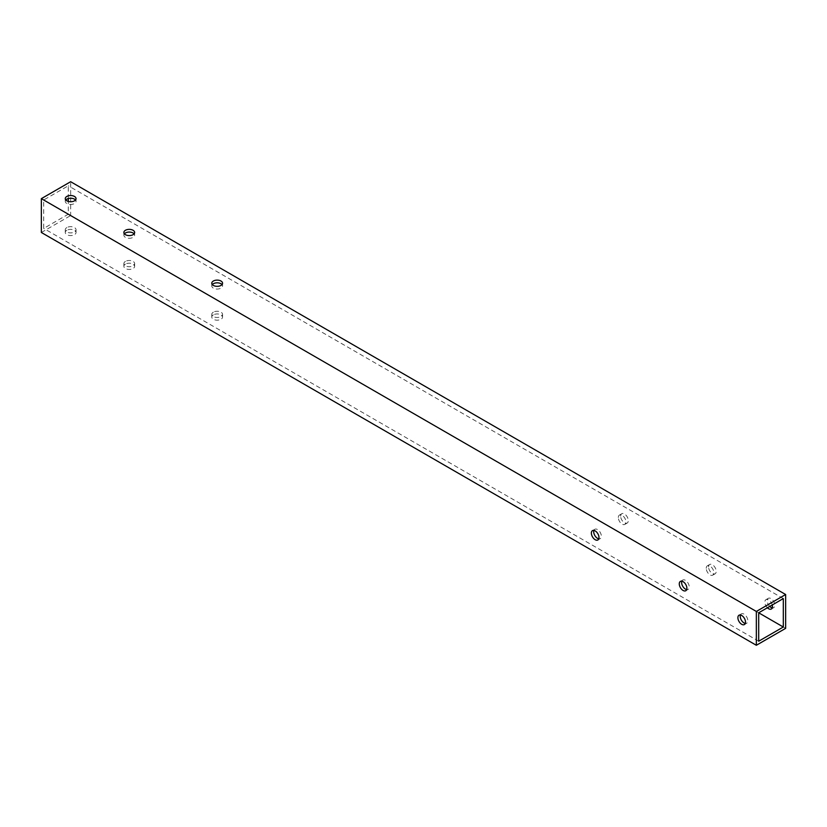 <?xml version="1.0" encoding="UTF-8"?>
<svg xmlns="http://www.w3.org/2000/svg" width="827" height="827" viewBox="0 0 827 827"><rect width="100%" height="100%" fill="white"/><g stroke="black" fill="none" stroke-linecap="round" stroke-linejoin="round"><path stroke-width="0.62" stroke-dasharray="4.13 3.1" d="M785.65 628.355L70.657 215.558L70.657 181.723M620.674 516.193A5.386 3.112 60 0 1 621.79 513.722A5.386 3.112 60 0 1 627.176 516.834A5.386 3.112 60 0 1 627.176 523.057A5.386 3.112 60 0 1 623.02 521.61A5.386 3.112 60 0 1 620.674 516.193M708.584 566.95A5.386 3.112 60 0 1 709.7 564.479A5.386 3.112 60 0 1 715.086 567.591A5.386 3.112 60 0 1 715.086 573.814A5.386 3.112 60 0 1 710.931 572.367A5.386 3.112 60 0 1 708.584 566.95M769.741 606.408A5.386 3.112 60 0 1 767.187 600.784A5.386 3.112 60 0 1 768.304 598.314A5.386 3.112 60 0 1 773.69 601.425A5.386 3.112 60 0 1 773.69 607.649A5.386 3.112 60 0 1 772.253 607.855M41.35 232.48L70.657 215.558M68.31 198.552L68.31 185.786L43.697 199.989L43.697 228.417L68.31 214.203L68.31 201.437M65.798 199.989A5.386 3.112 0 0 0 65.271 201.343A5.386 3.112 0 0 0 70.657 204.455A5.386 3.112 0 0 0 76.043 201.343A5.386 3.112 0 0 0 75.505 199.989M124.412 233.834A5.386 3.112 0 0 0 123.874 235.188A5.386 3.112 0 0 0 129.26 238.29A5.386 3.112 0 0 0 134.646 235.188A5.386 3.112 0 0 0 134.108 233.834M212.322 284.581A5.386 3.112 0 0 0 211.784 285.935A5.386 3.112 0 0 0 217.17 289.047A5.386 3.112 0 0 0 222.556 285.935A5.386 3.112 0 0 0 222.018 284.581M66.842 230.278A5.386 3.112 0 0 0 65.271 232.48A5.386 3.112 0 0 0 70.657 235.592A5.386 3.112 0 0 0 76.043 232.48A5.386 3.112 0 0 0 72.714 229.606A5.386 3.112 0 0 0 66.842 230.278M125.446 264.113A5.386 3.112 0 0 0 123.874 266.315A5.386 3.112 0 0 0 129.26 269.426A5.386 3.112 0 0 0 134.646 266.315A5.386 3.112 0 0 0 131.317 263.441A5.386 3.112 0 0 0 125.446 264.113M213.356 314.87A5.386 3.112 0 0 0 211.784 317.072A5.386 3.112 0 0 0 217.17 320.173A5.386 3.112 0 0 0 222.556 317.072A5.386 3.112 0 0 0 219.227 314.198A5.386 3.112 0 0 0 213.356 314.87M618.327 517.547A5.386 3.112 60 0 1 619.444 515.076A5.386 3.112 60 0 1 624.83 518.188A5.386 3.112 60 0 1 624.83 524.411A5.386 3.112 60 0 1 620.684 522.964A5.386 3.112 60 0 1 618.327 517.547M706.237 568.304A5.386 3.112 60 0 1 707.354 565.833A5.386 3.112 60 0 1 712.74 568.945A5.386 3.112 60 0 1 712.74 575.168A5.386 3.112 60 0 1 708.594 573.721A5.386 3.112 60 0 1 706.237 568.304M767.404 607.762A5.386 3.112 60 0 1 764.841 602.139A5.386 3.112 60 0 1 765.957 599.668A5.386 3.112 60 0 1 772.253 604.961M783.303 598.583L68.31 185.786M68.31 214.203L43.697 199.989M758.69 641.214L43.697 228.417M593.931 530.427A5.386 3.112 60 0 1 594.83 529.29A5.386 3.112 60 0 1 600.216 532.402A5.386 3.112 60 0 1 600.216 538.625A5.386 3.112 60 0 1 598.779 538.832M681.841 581.185A5.386 3.112 60 0 1 682.74 580.047A5.386 3.112 60 0 1 688.126 583.159A5.386 3.112 60 0 1 688.126 589.372A5.386 3.112 60 0 1 686.689 589.589M740.444 615.019A5.386 3.112 60 0 1 741.343 613.882A5.386 3.112 60 0 1 746.729 616.994A5.386 3.112 60 0 1 746.729 623.217A5.386 3.112 60 0 1 745.292 623.424M66.842 227.57A5.386 3.112 0 0 0 65.271 229.772A5.386 3.112 0 0 0 70.657 232.883A5.386 3.112 0 0 0 76.043 229.772A5.386 3.112 0 0 0 72.714 226.898A5.386 3.112 0 0 0 66.842 227.57M125.446 261.404A5.386 3.112 0 0 0 123.874 263.606A5.386 3.112 0 0 0 129.26 266.718A5.386 3.112 0 0 0 134.646 263.606A5.386 3.112 0 0 0 131.317 260.732A5.386 3.112 0 0 0 125.446 261.404M213.356 312.161A5.386 3.112 0 0 0 211.784 314.363A5.386 3.112 0 0 0 217.17 317.475A5.386 3.112 0 0 0 222.556 314.363A5.386 3.112 0 0 0 219.227 311.49A5.386 3.112 0 0 0 213.356 312.161M76.043 201.343L76.043 198.645M65.271 201.343L65.271 198.645M134.646 235.188L134.646 232.48M123.874 235.188L123.874 232.48M222.556 285.935L222.556 283.227M211.784 285.935L211.784 283.227M624.83 524.411L627.176 523.057M619.444 515.076L621.79 513.722M712.74 575.168L715.086 573.814M707.354 565.833L709.7 564.479M771.343 609.003L773.69 607.649M765.957 599.668L768.304 598.314M597.869 539.979L600.216 538.625M592.483 530.645L594.83 529.29M685.779 590.726L688.126 589.372M680.394 581.402L682.74 580.047M744.393 624.561L746.729 623.217M738.997 615.236L741.343 613.882M76.043 232.48L76.043 229.772M65.271 232.48L65.271 229.772M134.646 266.315L134.646 263.606M123.874 266.315L123.874 263.606M222.556 317.072L222.556 314.363M211.784 317.072L211.784 314.363"/><path stroke-width="1.24" d="M785.65 594.52L70.657 181.723L41.35 198.645L41.35 232.48L756.343 645.277L785.65 628.355L785.65 594.52L756.343 611.442L41.35 198.645M66.842 196.444A5.386 3.112 0 0 0 65.271 198.645A5.386 3.112 0 0 0 70.657 201.747A5.386 3.112 0 0 0 76.043 198.645A5.386 3.112 0 0 0 72.714 195.772A5.386 3.112 0 0 0 66.842 196.444M125.446 230.278A5.386 3.112 0 0 0 123.874 232.48A5.386 3.112 0 0 0 129.26 235.592A5.386 3.112 0 0 0 134.646 232.48A5.386 3.112 0 0 0 131.317 229.606A5.386 3.112 0 0 0 125.446 230.278M213.356 281.035A5.386 3.112 0 0 0 211.784 283.227A5.386 3.112 0 0 0 217.17 286.338A5.386 3.112 0 0 0 222.556 283.227A5.386 3.112 0 0 0 219.227 280.353A5.386 3.112 0 0 0 213.356 281.035M772.253 607.855A5.386 3.112 60 0 1 769.741 606.408M756.343 611.442L756.343 645.277M783.303 598.583L758.69 612.797L758.69 641.214L783.303 627.011L783.303 598.583M68.31 201.437L68.31 198.552M591.367 533.115A5.386 3.112 60 0 1 592.483 530.645A5.386 3.112 60 0 1 597.869 533.756A5.386 3.112 60 0 1 597.869 539.979A5.386 3.112 60 0 1 593.724 538.532A5.386 3.112 60 0 1 591.367 533.115M679.277 583.862A5.386 3.112 60 0 1 680.394 581.402A5.386 3.112 60 0 1 685.779 584.513A5.386 3.112 60 0 1 685.779 590.726A5.386 3.112 60 0 1 681.634 589.289A5.386 3.112 60 0 1 679.277 583.862M737.891 617.697A5.386 3.112 60 0 1 738.997 615.236A5.386 3.112 60 0 1 744.393 618.348A5.386 3.112 60 0 1 744.393 624.561A5.386 3.112 60 0 1 740.237 623.124A5.386 3.112 60 0 1 737.891 617.697M75.505 199.989A5.386 3.112 0 0 0 66.842 199.152A5.386 3.112 0 0 0 65.798 199.989M134.108 233.834A5.386 3.112 0 0 0 125.446 232.987A5.386 3.112 0 0 0 124.412 233.834M222.018 284.581A5.386 3.112 0 0 0 213.356 283.744A5.386 3.112 0 0 0 212.322 284.581M772.253 604.961A5.386 3.112 60 0 1 771.343 609.003A5.386 3.112 60 0 1 767.404 607.762M598.779 538.832A5.386 3.112 60 0 1 593.714 531.761A5.386 3.112 60 0 1 593.931 530.427M686.689 589.589A5.386 3.112 60 0 1 681.624 582.508A5.386 3.112 60 0 1 681.841 581.185M745.292 623.424A5.386 3.112 60 0 1 740.227 616.342A5.386 3.112 60 0 1 740.444 615.019M783.303 627.011L758.69 612.797"/></g></svg>
